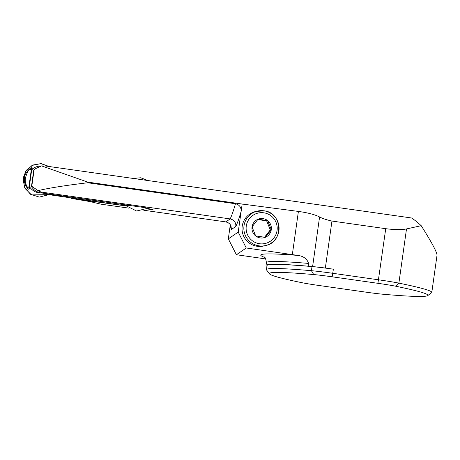 <?xml version="1.0" encoding="UTF-8"?>
<svg xmlns="http://www.w3.org/2000/svg" width="460" height="460" viewBox="0 0 460 460"><rect width="100%" height="100%" fill="white"/><g stroke="black" fill="none" stroke-linecap="round" stroke-linejoin="round"><path stroke-width="0.69" d="M128.932 208.138L100.964 204.165L92.155 202.089A25.409 0.931 -172 0 0 83.375 200.439L71.662 198.478L126.402 205.994M87.826 182.12L41.561 165.893L45.638 166.008L411.453 217.971C413.827 219.362 417.076 221.939 421.205 225.693L406.502 228.942C401.62 229.925 394.697 229.845 385.733 228.689L331.953 221.053C326.497 219.84 322.374 218.471 319.579 216.953C314.772 214.55 307.711 212.704 298.402 211.427L242.161 204.044L87.826 182.12L87.734 182.764C65.711 185.386 49.157 188.002 38.088 190.607L31.792 186.294L31.441 186.53L33.747 170.137L35.892 168.475L41.561 165.893M31.792 186.294L34.097 169.901M87.734 182.764L235.48 203.751A541.506 21.718 98.1 0 1 230.172 218.92L41.958 192.182C39.698 191.636 38.404 191.107 38.088 190.607M146.792 208.892L153.186 209.8L147.763 208.403L148.195 208.104L40.951 192.872C36.834 192.199 33.666 190.089 31.441 186.53M33.747 170.137L35.673 168.63M235.48 203.751C239.459 204.763 241.339 207.339 241.12 211.468L238.217 232.105L228.327 238.872L230.276 224.992A548.17 21.982 -81.9 0 0 231.466 229.442L230.96 225.791L229.724 223.928L227.941 222.582L225.814 221.898L230.172 218.92C234.123 219.874 236.014 222.381 235.853 226.441A548.17 21.982 -81.9 0 0 241.12 211.468L242.161 204.044M265.828 258.991A25.409 0.931 -172 0 0 256.174 257.548L236.394 254.736L228.327 238.872M230.316 224.658L230.276 224.992M143.773 210.249L225.814 221.898M266.932 266.363A250.97 9.194 -172 0 1 266.018 265.391A250.97 9.194 -172 0 1 308.229 266.185L308.614 263.425C307.073 258.951 303.623 256.289 298.264 255.444A22.908 0.839 8 0 1 292.33 254.616L246.267 247.986L236.394 254.736M308.229 266.185A22.908 0.839 -172 0 0 312.604 266.604A20.826 0.765 8 0 1 325.346 268.042L333.373 269.186A24.995 0.914 -172 0 0 312.001 266.576A249.929 9.16 -172 0 0 267.053 265.535L266.472 269.658A249.929 9.16 -172 0 0 266.593 270.014L269.514 273.884A246.491 9.033 8 0 1 313.726 274.562A21.557 0.788 8 0 1 332.16 276.811L377.919 283.314A21.557 0.788 8 0 1 395.462 286.172A246.491 9.033 8 0 1 427.708 295.625A246.491 9.033 8 0 1 383.588 294.291A21.557 0.788 8 0 1 365.154 292.042L319.395 285.545A21.557 0.788 8 0 1 301.858 282.681A246.491 9.033 8 0 1 269.514 273.884M246.267 247.986L238.217 232.105M427.708 295.625L431.589 292.709A249.929 9.16 -172 0 0 431.802 292.399A249.929 9.16 -172 0 0 398.889 283.124A24.995 0.914 -172 0 0 378.551 279.806L332.793 273.303A24.995 0.914 -172 0 0 311.42 270.698A249.929 9.16 -172 0 0 266.472 269.658M331.953 221.053L325.346 268.042M147.804 208.046L147.752 208.409L147.809 208.052M421.205 225.693C432.015 242.822 437.276 252.73 437 255.409L431.802 292.399M71.662 198.478L71.703 198.168M255.501 211.548A17.704 17.618 76.4 0 0 242.523 232.886A17.704 17.618 76.4 0 0 263.798 245.968L265.61 245.531A17.704 17.618 -103.6 0 1 244.335 232.449A17.704 17.618 -103.6 0 1 263.925 210.801A17.704 17.618 -103.6 0 1 265.61 245.531C284.228 242.035 282.526 212.376 263.931 210.801L255.501 211.548M45.592 193.528L48.829 194.66L31.464 194.89L25.179 188.588L23 179.964L25.541 171.442L32.085 165.422L40.785 163.611L49.197 166.514L41.279 163.651L32.982 164.996L26.387 170.211L23.161 177.98L24.46 187.174L30.452 194.264L39.295 197.087L48.829 194.66L109.923 203.596L109.877 203.906M257.744 219.57L266.639 220.846L270.273 229.902L271.279 229.661L265.293 237.331L255.679 235.945L252.045 226.889A9.758 9.712 -103.6 0 1 258.025 219.219L252.045 226.889A9.758 9.712 -103.6 0 0 265.293 237.331A9.758 9.712 -103.6 0 0 271.279 229.661L267.645 220.605L266.639 220.846M264.287 237.573L270.273 229.902M267.645 220.605L258.025 219.219A9.758 9.712 -103.6 0 1 271.279 229.661M41.768 192.987A13.495 13.478 -124.4 0 1 29.71 186.978L29.446 185.794L31.625 170.292L32.206 169.228A13.495 13.478 -124.4 0 1 41.055 166.031M140.461 207.006A13.495 13.478 -124.4 0 1 135.119 206.247M109.923 203.596L126.264 205.85L131.698 205.758M29.71 186.978L29.152 189.037C28.353 190.492 23.121 183.517 24.552 177.87C24.639 172.189 31.763 166.577 32.137 167.779L32.217 169.746M44.695 193.401L48.277 194.77M29.152 189.037L28.779 187.766C28.1 189.209 24.23 182.896 25.461 177.951L24.552 177.87M32.137 167.779L31.424 168.912L29.446 169.878C28.209 170.28 26.881 172.971 25.461 177.951M147.775 208.282L136.58 211.008L126.264 205.85M147.884 180.533L140.771 177.761L133.164 178.44M41.958 192.182L40.951 192.872M235.853 226.441L231.466 229.442M298.264 255.444A257.635 9.441 -172 0 0 264.632 257.358M266.018 265.391L266.409 262.625A250.97 9.194 8 0 1 308.614 263.425M332.16 276.811L333.373 269.186M377.919 283.314L385.733 228.689M312.001 266.576L311.42 270.698L313.726 274.562M406.502 228.942L398.889 283.124L395.462 286.172M298.402 211.427L292.33 254.616M319.579 216.953L312.604 266.604M122.78 205.166L122.734 205.476M117.984 204.539L117.938 204.849M263.833 212.813A15.623 15.542 76.4 0 0 247.244 234.082A15.623 15.542 76.4 0 0 273.907 237.923A15.623 15.542 76.4 0 0 263.833 212.813M130.623 205.608L125.758 205.585M29.446 185.794L28.779 187.766L31.424 168.912L31.677 170.735M266.409 262.625C265.817 258.71 265.035 256.806 264.063 256.921"/></g></svg>
